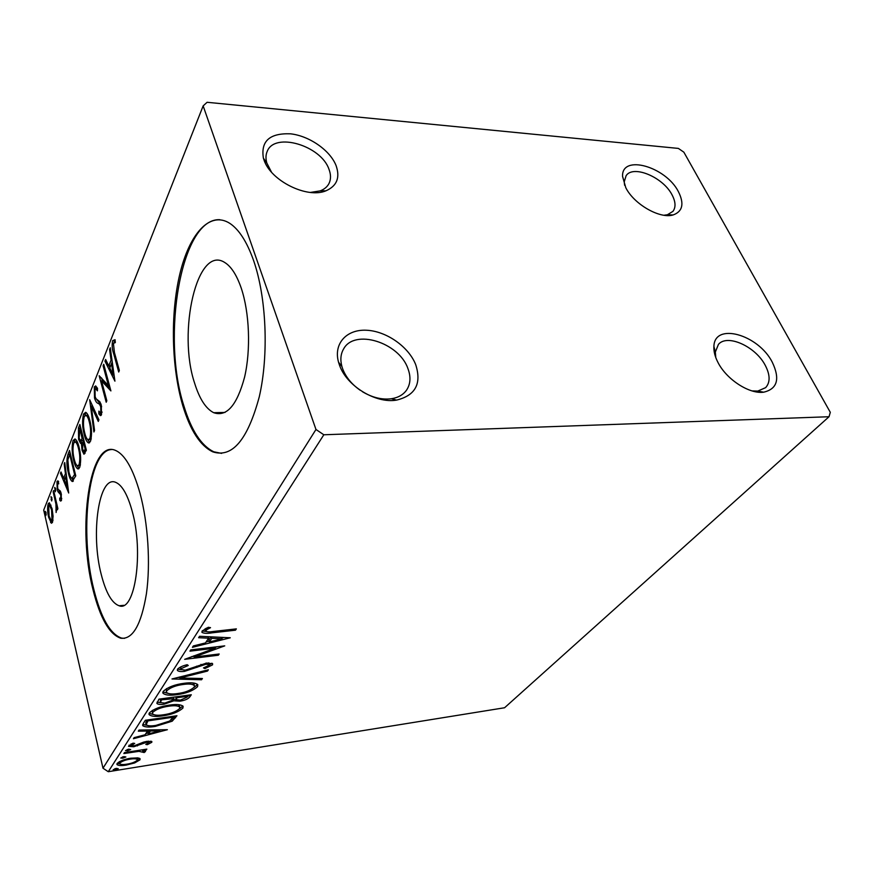 <?xml version="1.0" encoding="UTF-8"?>
<svg xmlns="http://www.w3.org/2000/svg" width="874" height="874" viewBox="0 0 874 874"><rect width="100%" height="100%" fill="white"/><g stroke="black" fill="none" stroke-linecap="round" stroke-linejoin="round"><path stroke-width="1.31" d="M718.013 362.524C726.523 379.447 749.346 394.261 763.647 392.197C777.379 388.974 780.253 378.955 772.255 362.164C758.228 334.414 714.375 322.113 713.905 346.486C713.61 351.348 714.976 356.701 718.013 362.524M715.784 357.564L715.336 352.047L718.461 344.345C727.376 333.682 755.617 346.519 765.274 365.376C770.234 374.968 770.355 382.397 765.635 387.652L757.78 391.071L752.022 390.907M625.784 187.692C633.956 204.243 659.903 219.112 673.122 214.949C682.649 211.508 684.418 203.762 678.442 191.734C665.857 166.584 621.392 153.933 622.572 176.45L625.784 187.692M624.626 185.288L624.233 181.868L626.112 175.685C633.246 164.585 663.158 177.247 672.051 194.869C675.668 201.741 675.963 207.236 672.958 211.355L667.397 214.753L663.967 215.244M263.981 159.931C270.7 180.842 307.167 198.868 325.904 190.827C336.938 185.998 340.303 177.542 336.031 165.459C330.033 150.284 309.243 135.841 290.441 133.809C269.662 133.045 260.649 141.162 263.402 158.172L263.981 159.931M271.486 172.134L266.832 163.034C265.565 158.653 265.707 154.731 267.258 151.278C274.742 131.777 320.987 145.608 328.93 169.152C331.028 174.571 331.038 179.378 328.952 183.584C327.204 186.894 324.276 189.33 320.168 190.882L310.423 192.433M339.473 365.081C346.475 385.915 375.798 403.821 396.588 400.095C415.445 395.485 421.814 383.653 415.685 364.567C408.584 346.628 386.242 331.038 366.435 330.241C346.552 329.203 333.3 343.657 338.533 362.197L339.473 365.081M360.077 390.175C351.654 384.221 345.853 377.131 342.695 368.915L341.887 366.446C340.106 359.727 340.685 353.872 343.646 348.879C354.538 328.548 398.861 342.411 407.852 368.369C411.009 376.683 410.605 383.915 406.618 390.044C403.275 394.764 398.194 397.67 391.366 398.752C381.96 399.931 372.313 397.594 362.426 391.705M241.191 288.005C236.701 275.037 231.249 266.559 224.826 262.55C197.054 244.163 177.291 332.076 194.651 383.26C199.512 398.915 205.871 408.737 213.715 412.703C226.705 417.182 237.007 405.307 244.6 377.076C250.925 349.895 249.516 312.499 241.191 288.005M132.171 511.148C127.56 494.542 122.021 484.917 115.576 482.295C98.849 475.074 90.481 533.872 101.242 574.469C105.929 592.78 111.894 603.213 119.148 605.769C134.935 612.412 143.893 552.39 132.171 511.148M140.004 493.231C133.034 468.661 124.807 454.36 115.313 450.329C89.432 439.076 77.01 528.235 92.994 589.633C100.128 618.136 109.37 634.338 120.732 638.217C132.673 639.692 141.238 624.866 146.417 593.752C150.667 563.664 148.067 523.045 140.004 493.231M111.402 449.564C88.252 450.285 79.239 532.703 93.868 589.557C101.002 618.049 110.266 634.24 121.639 638.107L124.545 638.337M253.536 260.365C246.916 241.77 238.995 229.425 229.786 223.34C209.727 210.525 189.287 234.068 179.782 274.228C170.233 314.498 171.523 367.506 182.753 405.558C190.248 430.39 200.255 445.827 212.786 451.847C232.2 458.184 247.692 439.851 259.272 396.818C268.908 355.117 266.526 297.4 253.536 260.365M219.735 219.691C180.994 217.779 161.319 336.403 183.769 405.525C191.275 430.358 201.293 445.784 213.835 451.803L221.625 453.377M678.388 148.416L207.094 102.291L203.15 105.885L315.973 429.484L323.828 434.771L829.033 416.734L830.3 412.309L683.85 152.174L678.388 148.416M138.016 757.889L140.124 758.785L139.938 759.856L134.651 762.936L126.26 765.089C121.508 765.875 118.405 765.69 116.93 764.51L117.105 763.472C119.946 760.937 124.512 759.178 130.794 758.206L138.016 757.889M124.49 752.58L146.832 749.116L146.177 750.089L142.921 750.591L145.499 751.225L144.188 752.547L138.966 751.345L123.868 753.552L124.49 752.58M151.781 742.299L147.324 744.681L145.794 744.397L149.039 742.496L146.613 742.288L133.777 746.757L128.478 746.33L132.99 743.162L134.716 743.413L131.384 745.511L134.301 745.795L143.489 742.157L147.171 741.305L151.89 741.665L151.781 742.299L151.552 741.37M143.281 723.464L145.346 720.274L176.941 715.73L172.2 721.192L155.277 726.414C149.181 727.43 145.018 727.201 142.79 725.715L143.281 723.464M158.97 699.156L191.297 694.754L189.898 696.796C188.15 699.014 184.764 700.478 179.738 701.199L173.828 700.795L164.093 704.193C160.412 704.739 158.008 704.477 156.883 703.417L158.97 699.156M171.992 678.967L208.383 669.779L207.499 671.068L179.978 678.027L202.407 678.508L201.544 679.764L171.992 678.967M189.942 651.163L190.761 649.895L224.738 645.864L194.126 657.04L219.177 653.992L218.336 655.227L184.665 659.335L215.277 648.147L189.942 651.163M213.496 631.443L236.362 628.876L235.467 630.187L212.273 632.809C207.52 633.65 204.068 633.508 201.938 632.372L202.113 631.017L208.285 627.281L210.536 627.663L206.788 629.673L205.663 631.279C207.378 632.022 209.989 632.077 213.496 631.443M323.828 434.771L108.278 771.709L504.571 707.754L829.033 416.734M230.266 637.78L192.411 647.339L193.318 645.941L205.477 642.925L208.591 638.195L198.617 637.714L199.545 636.283L230.266 637.78M177.509 669.189C179.498 667.244 182.732 665.759 187.2 664.71L188.26 665.485L181.027 668.665L180.951 669.528L185.299 670.15L206.712 663.027L212.633 663.759L212.513 664.874L204.887 668.588L203.489 667.911L209.137 665.278L209.236 664.611L206.035 664.218L184.458 671.363C180.907 671.811 178.547 671.505 177.378 670.413L177.509 669.189M184.185 683.282C191.035 682.321 195.579 682.802 197.797 684.713L197.568 686.68C192.925 690.831 185.987 693.508 176.745 694.688C169.895 695.693 165.328 695.212 163.012 693.268L163.241 691.345C167.863 687.161 174.844 684.473 184.185 683.282M169.687 705.078C176.515 704.073 180.994 704.488 183.136 706.334L182.906 708.082C178.449 712.037 171.697 714.626 162.662 715.861C155.878 716.899 151.366 716.494 149.126 714.637L149.345 712.9C153.78 708.923 160.565 706.323 169.687 705.078M167.382 729.703L133.427 738.727L134.137 737.634L145.051 734.772L147.498 731.057L138.31 731.177L139.032 730.052L167.382 729.703M128.664 749.16L130.707 749.575L127.604 750.788L125.517 750.613L128.664 749.16M123.846 756.589L125.878 756.982L122.819 758.184L120.743 758.02L123.846 756.589M116.22 768.366L118.23 768.727L115.215 769.896L113.161 769.754L116.22 768.366M53.085 516.163L52.495 522.302L51.413 523.253L48.605 517.211C47.425 512.197 47.294 507.718 48.19 503.774L49.315 502.747L52.058 508.646L53.085 516.163M53.631 490.565L57.881 508.624L57.389 509.815L56.766 507.139L56.122 512.492L55.947 504.189L53.15 491.767L53.631 490.565M61.366 500.584L60.645 501.075L59.793 500.332L59.716 498.06L60.809 498.42L60.699 494.782L58.023 491.767L57.203 489.374L56.996 481.574L57.903 480.831L58.7 483.857L57.575 483.65L57.662 488.053L58.197 489.495L60.35 491.046L61.18 493.471L61.366 500.584M67.964 454.404L69.538 450.46L75.776 475.86L72.214 481.476C70.663 480.361 69.385 477.565 68.391 473.085C66.555 466.028 66.413 459.8 67.964 454.404L69.669 454.338L70.171 453.06M79.862 424.436L86.373 450.23L83.959 454.251L82.069 450.339L81.358 443.205L80.539 443.358L78.594 439.436L78.442 428.009L79.862 424.436M89.672 399.691L98.926 419.859L98.281 421.432L91.257 406.071L94.556 430.445L93.911 431.985L89.672 399.691M103.11 365.813L103.733 364.272L110.9 390.907L101.559 380.911L106.836 400.74L106.213 402.237L99.177 375.744L108.42 385.565L103.11 365.813L104.137 365.802M114.418 352.451L119.356 370.434L118.711 372.018L113.707 353.784C112.123 349.578 111.774 345.186 112.648 340.609L115.084 339.724L115.324 342.597L113.412 343.329L114.418 352.451M203.15 105.885L43.7 510.132L102.99 768.213L315.973 429.484M114.931 381.162L104.956 361.17L105.634 359.465L108.769 365.889L111.064 360.154L109.578 349.513L110.266 347.776L114.931 381.162M94.294 386.942L95.659 385.915L97.517 388.307L97.385 390.842L95.878 388.941L95.037 389.509L95.124 396.61L95.998 398.697L99.92 401.832L101.286 405.099L101.515 414.713L100.357 415.554L98.828 413.883L98.871 411.119L100.095 412.484L100.805 411.971L100.718 406.683L99.45 404.159L98.019 403.34C96.653 402.958 95.495 401.188 94.534 398.041L94.294 386.942L96.085 386.92L95.616 388.897M89.836 420.427C91.792 427.79 92.032 434.706 90.557 441.195L88.427 442.91C86.723 441.883 85.324 439.087 84.221 434.52C82.32 427.277 82.101 420.449 83.554 414.036L85.707 412.309C87.356 413.271 88.733 415.98 89.836 420.427M79.042 447.106C80.911 454.36 81.14 461.09 79.752 467.317L77.83 468.901C76.158 467.907 74.782 465.099 73.7 460.5C71.886 453.344 71.668 446.701 73.045 440.562L74.978 438.945C76.595 439.895 77.95 442.615 79.042 447.106M68.696 493.002L60.459 473.326L61.005 471.96L63.594 478.264L65.441 473.664L64.184 463.952L64.731 462.554L68.696 493.002M55.565 488.457L55.368 491.756L54.669 487.419L55.565 488.457M51.883 497.699L51.708 500.966L51.009 496.661L51.883 497.699M46.027 512.404L45.863 515.605L45.186 511.345L46.027 512.404M108.278 771.709L102.99 768.213M187.746 696.72L186.85 696.917M114.013 342.63L114.505 340.62L112.648 340.609M114.505 340.62L115.051 339.702M114.275 376.486L113.434 374.771M109.927 367.583L109.097 365.878M106.453 361.159L104.956 361.17M112.233 361.836L110.605 365.867L108.769 365.889M111.992 360.154L111.064 360.154M110.506 349.513L109.578 349.513M109.774 367.954L113.107 374.771L111.544 363.573L109.774 367.954M114.035 374.76L113.107 374.771M112.473 363.562L111.544 363.573M110.277 388.602L103.372 380.889L101.559 380.911M102.356 380.9L101.559 377.918M109.458 385.543L108.42 385.565M101.428 414.91L100.63 413.839L98.828 413.883M100.63 413.839L100.652 412.473M100.434 412.484L101.996 412.473M102.029 411.938L100.805 411.971M101.646 406.672L100.718 406.683M101.002 404.127L99.45 404.159M100.925 403.886L98.019 403.34M99.822 403.307L96.828 399.637M95.616 398.02L94.534 398.041M92.589 406.039L91.257 406.071M92.185 406.049L92.021 404.782M89.716 442.583L87.629 439.524M85.149 434.498L84.221 434.52M84.822 415.609L85.302 413.992L83.554 414.036M85.302 413.992L86.155 412.561M88.23 415.587L86.941 415.259M88.94 439.786L91.093 439.414M84.778 433.154C85.652 436.76 86.766 438.988 88.099 439.808L89.847 438.573C91.027 433.329 90.83 427.757 89.268 421.847C88.383 418.253 87.269 416.068 85.936 415.281L84.243 416.625C83.063 421.792 83.238 427.299 84.778 433.154M91.246 438.529L89.847 438.573M90.175 421.825L89.268 421.847M84.996 453.464L84.068 451.235M83.03 450.307L82.069 450.339M82.2 443.184L81.358 443.205M82.09 443.184L80.725 440.769M79.545 439.404L78.594 439.436M80.004 428.435L78.442 428.009M80.168 427.954L80.528 427.069M80.889 440.714L82.888 440.463L83.587 439.196M83.926 451.246L85.434 451.181L86.351 450.143M84.56 450.329L85.139 448.919L83.052 440.616L82.604 448.952L83.685 451.246L84.56 450.329L86.308 450.263M86.034 448.886L85.139 448.919M83.937 440.583L83.052 440.616M82.101 438.661L79.971 428.435L79.141 438.082L80.506 440.736L82.101 438.661L83.445 438.617M83.27 437.94L82.375 437.972M82.888 440.463L81.151 440.529M80.867 428.402L79.971 428.435M79.042 468.53L77.109 465.656M74.574 460.456L73.7 460.5M74.279 442.124L74.76 440.507L73.045 440.562M74.76 440.507L75.481 439.24M77.382 442.069L76.3 441.829M78.245 465.842L80.266 465.525M74.235 459.189C75.088 462.838 76.18 465.066 77.491 465.875L79.075 464.728C80.19 459.702 79.993 454.272 78.496 448.46C77.622 444.822 76.53 442.626 75.23 441.862L73.7 443.107C72.586 448.067 72.76 453.42 74.235 459.189M80.419 464.662L79.075 464.728M79.348 448.428L78.496 448.46M73.35 481.028L71.744 478.362M69.221 473.053L68.391 473.085M75.437 474.484L74.596 474.527L69.669 454.338M72.444 478.406L74.257 478.264L75.754 475.773M70.488 454.316L69.647 454.349L67.866 459.866L68.904 471.818C69.691 475.336 70.696 477.543 71.908 478.439L74.596 474.527M74.257 478.264L72.553 478.351M64.731 479.564L64.184 478.242M61.541 473.271L60.459 473.326M66.402 475.38L65.266 478.187L63.594 478.264M66.173 473.632L65.441 473.664M64.916 463.919L64.184 463.952M64.425 480.296L67.178 486.993L65.845 476.778L64.425 480.296M67.91 486.96L67.178 486.993M66.577 476.745L65.845 476.778M61.486 500.267L59.793 500.332M61.453 500.234L61.399 498.65M61.726 498.366L60.809 498.42M61.442 494.739L60.699 494.782M61.147 493.373L60.186 493.417M59.432 492.816L60.983 492.739L59.683 491.68L58.023 491.767M59.683 491.68L59.05 490.03M58.099 489.32L57.203 489.374M58.296 483.256L58.591 481.64M58.58 481.487L56.996 481.574M55.794 490.423L54.756 490.478M57.52 507.095L56.766 507.139M56.908 509.924L55.881 509.99M56.908 509.739L56.176 509.782M56.821 504.134L55.947 504.189M53.904 491.734L53.15 491.767M52.112 499.633L51.096 499.688M52.353 522.608L50.528 522.455M52.156 522.346L51.315 520.74M49.348 517.168L48.605 517.211M49.403 505.238L49.818 503.675L48.19 503.774M51.511 520.696L52.921 520.631M49.064 516.042L51.227 520.718L51.981 520.085L51.577 509.804L49.512 505.259L48.704 505.948L49.064 516.042M53.008 520.019L51.981 520.085M52.298 509.761L51.577 509.804M46.256 514.273L45.262 514.327M235.117 629.007L235.467 630.187M205.805 631.421L202.113 631.006M206.351 628.122L206.788 629.673M205.576 630.962L205.172 628.701L205.718 630.602M224.126 637.474L221.81 638.053M209.137 641.188L206.133 641.931M208.176 636.698L208.591 638.195M210.973 636.84L208.831 640.085L209.356 641.964L222.029 638.828L211.759 638.337L209.356 641.964M221.603 637.354L222.029 638.828M211.344 636.851L211.759 638.337M217.069 646.771L215.091 647.481M193.799 655.85L194.126 657.04M218.019 654.134L218.336 655.227M193.919 656.287L191.876 656.538M214.96 647.022L215.277 648.147M180.579 666.982L181.027 668.665M180.415 667.059L180.852 669.145M212.065 663.3L212.513 664.874M211.869 663.213L209.301 664.95M204.592 667.539L204.887 668.588M205.74 663.169L206.035 664.218M200.944 664.382L201.249 665.485M196.606 666.163L196.945 667.397M184.163 670.249L184.458 671.363M181.115 669.713L177.575 669.113M207.214 670.074L207.499 671.068M179.716 677.022L179.978 678.027M201.195 678.475L201.544 679.764M179.847 677.514L177.914 677.47M197.415 684.276L197.568 686.68M197.087 684.888L193.941 687.543M176.472 693.683L176.745 694.688M167.611 693.279L162.946 691.913M166.519 688.592L166.311 691.782M194.094 684.473L192.662 682.911M177.498 693.563C184.851 692.623 190.423 690.482 194.236 687.172L194.399 685.631C192.662 684.047 189.002 683.643 183.431 684.44C175.991 685.38 170.397 687.51 166.65 690.853L166.475 692.405C168.267 694 171.949 694.382 177.498 693.563M166.18 689.04L166.65 690.853M183.158 683.424L183.431 684.44M189.44 695.005L186.501 697.419M179.487 700.205L179.738 701.199M176.155 699.648L173.358 699.014L173.828 700.795M163.831 703.199L164.093 704.193M160.39 702.674L157.047 702.15M160.543 698.938L160.259 702.314M175.914 696.851L176.111 699.429M186.479 697.463L187.255 696.316L176.974 697.714L176.187 699.703L180.426 700.096L186.479 697.463M187.003 695.333L187.255 696.316M176.198 696.807L176.592 698.282M176.712 696.742L176.974 697.714M173.292 698.73L161.592 699.823L160.335 702.609L164.815 703.089L171.73 700.555L173.292 698.73M173.402 697.19L173.664 698.173M160.303 699.309L160.761 701.101M161.34 698.829L161.592 699.823M182.71 705.853L182.906 708.082M182.437 706.334L179.454 708.836M162.422 714.921L162.662 715.861M153.431 714.55L149.115 713.348M152.469 710.3L152.371 713.239M179.498 705.995L178.307 704.652M163.383 714.79C170.561 713.818 175.98 711.742 179.64 708.585L179.815 707.208C178.121 705.689 174.505 705.351 168.977 706.17C161.712 707.153 156.271 709.229 152.677 712.397L152.513 713.807C154.25 715.314 157.877 715.653 163.383 714.79M152.229 710.617L152.677 712.397M168.737 705.22L168.977 706.17M175.128 715.992L171.752 719.466L172.2 721.192M171.752 719.466L170.911 719.979M155.048 725.507L155.277 726.414M146.723 725.245L142.79 724.415M146.876 720.056L145.74 722.94L146.122 724.47M173.019 717.248L147.935 720.864L146.177 724.688C147.717 725.999 150.983 726.228 155.976 725.376L169.632 721.072L173.019 717.248L172.779 716.33M147.695 719.936L147.935 720.864M160.608 729.79L159.669 730.03M148.307 733.002L145.783 733.657M147.225 729.954L147.498 731.057M149.563 729.921L148.099 732.139L148.525 733.865L159.887 730.893L150.415 731.014L148.525 733.865M159.614 729.801L159.887 730.893M150.142 729.91L150.415 731.014M150.765 741.163L148.951 742.135M147.127 743.883L147.324 744.681M146.406 741.436L146.613 742.288M144.199 741.939L144.418 742.834M137.251 744.976L137.469 745.904M133.569 745.883L133.777 746.757M131.329 745.271L129.068 745.151M131.144 743.894L131.45 745.14M127.287 749.477L127.604 750.788M145.969 749.258L146.177 750.089M142.713 749.761L142.921 750.591M145.27 751.006L145.434 751.695M144.112 750.69L144.188 752.547M143.773 750.864L142.659 750.81M138.726 750.373L138.966 751.345M122.513 756.884L122.819 758.184M139.567 758.304L139.938 759.856M139.469 758.261L137.426 759.877M134.443 762.073L134.651 762.936M126.064 764.28L126.26 765.089M119.793 763.854L117.182 763.373M119.29 761.713L119.672 763.494M126.85 764.16C131.471 763.461 134.946 762.161 137.251 760.282L137.36 759.561C136.202 758.687 133.798 758.545 130.16 759.156C125.495 759.856 122.054 761.156 119.836 763.046L119.738 763.756C120.852 764.641 123.234 764.783 126.85 764.16M119.498 761.593L119.836 763.046M129.964 758.348L130.16 759.156M114.931 768.65L115.215 769.896M114.789 353.784L113.707 353.784M75.645 475.303L74.257 475.369M60.907 492.674L59.246 492.772M55.324 497.765L54.57 497.809M211.934 631.607L212.273 632.809M189.418 695.027L189.898 696.796M175.073 716.068L175.532 717.794M146.756 720.242L147.193 722M141.184 743.064L141.446 744.167M131.198 751.542L131.406 752.383M757.78 391.071L763.647 392.197M760.85 392.328L761.418 391.771M667.397 214.753L673.122 214.949M669.615 215.507L670.15 214.84M320.168 190.882L325.904 190.827M391.366 398.752L396.588 400.095M213.835 451.803L212.786 451.847M121.639 638.107L120.732 638.217M123.715 605.321L119.148 605.769M225.055 412.419L213.715 412.703M95.878 388.941L97.495 388.919M100.357 415.554L100.903 415.532M88.427 442.91L89.323 442.878M85.936 415.281L87.695 415.237M80.539 443.358L81.118 443.337M77.83 468.901L78.605 468.868M75.23 441.862L76.945 441.807M72.214 481.476L72.87 481.443M60.601 498.693L61.715 498.628M59.071 492.718L60.732 492.619M58.088 483.267L58.667 483.235M49.512 505.259L51.009 505.172M209.236 664.611L208.744 662.853M163.012 693.268L162.815 692.514M194.399 685.631L193.919 683.839M149.126 714.637L148.962 713.971M179.815 707.208L179.356 705.46M142.79 725.715L142.648 725.136M149.039 742.496L148.7 741.13M131.362 745.391L131.013 743.96M142.866 751.684L142.462 750.001M137.36 759.561L136.956 757.889M341.887 366.446L338.533 362.197M266.832 163.034L263.402 158.172M624.233 181.868L622.572 176.45M715.336 352.047L713.905 346.486"/></g></svg>
